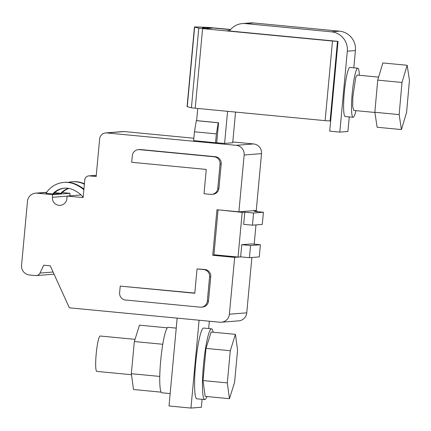 <?xml version="1.0" encoding="UTF-8"?>
<svg xmlns="http://www.w3.org/2000/svg" width="431" height="431" viewBox="0 0 431 431"><rect width="100%" height="100%" fill="white"/><g stroke="black" fill="none" stroke-linecap="round" stroke-linejoin="round"><path stroke-width="0.65" d="M253.568 213.022L263.411 212.246L262.285 224.406L252.442 225.187L253.568 213.022L244.797 212.181L242.19 212.391L219.465 209.972M252.442 225.187L243.671 224.346L244.797 212.181M263.411 212.246L254.64 211.405L257.248 211.201L252.544 210.748M242.19 212.391L238.047 257.054L240.654 256.849L241.78 244.689L251.623 243.908L260.394 244.749L259.268 256.908L249.425 257.69L240.654 256.849M257.248 211.201L257.205 211.648M255.976 224.907L254.188 244.156M216.437 254.985L212.731 255.281L216.955 209.73L238.882 211.831L244.156 155.004A8.884 8.809 -94.5 0 0 236.204 145.317L106.834 132.937A6.664 6.605 -94.5 0 0 99.642 138.938L96.151 176.527L89.573 175.896A4.445 4.407 -94.5 0 0 84.778 179.899L83.135 197.592L67.128 196.057L66.886 198.713A7.332 7.268 -94.5 0 1 60.227 205.328A7.332 7.268 -94.5 0 1 52.41 197.328L52.657 194.672L37.088 193.185A8.884 8.809 -94.5 0 0 27.498 201.191L21.55 265.313A8.884 8.809 -94.5 0 0 29.502 275L35.595 275.581A4.445 4.407 -94.5 0 0 39.986 273.065L43.682 265.2L50.26 265.83L69.353 307.815L219.794 322.21A8.884 8.809 -94.5 0 0 229.384 314.21L234.658 257.377L240.972 256.881M238.047 257.054L213.927 254.748L218.07 210.08M260.394 244.749L250.551 245.53L241.78 244.689M250.551 245.53L249.425 257.69M212.731 255.281L234.658 257.377M221.313 322.226L238.688 320.853A8.884 8.809 -94.5 0 0 246.753 312.831L251.887 257.496M36.355 275.587L53.73 274.213A4.445 4.407 -94.5 0 0 54.053 274.175M62.279 192.555L70.027 193.298L52.657 194.672M69.795 195.846L70.027 193.298M193.853 138.227L124.203 131.557A6.664 6.605 -94.5 0 0 123.061 131.552L105.692 132.926M232.788 141.955L253.573 143.943L236.204 145.317M238.882 211.831L256.251 210.452L261.525 153.625A8.884 8.809 -94.5 0 0 253.573 143.943M211.734 194.386L212.892 194.295A6.664 6.605 -94.5 0 0 218.943 188.282L221.2 163.958A6.664 6.605 -94.5 0 0 215.236 156.695L140.684 149.562A6.664 6.605 -94.5 0 0 139.547 149.552L138.389 149.643A6.664 6.605 -94.5 0 0 132.333 155.656L131.719 162.288L206.271 169.426L204.014 193.745L210.592 194.376A6.664 6.605 -94.5 0 0 217.784 188.374L220.042 164.049A6.664 6.605 -94.5 0 0 214.078 156.787L139.525 149.654A6.664 6.605 -94.5 0 0 138.389 149.643M201.272 307.158L202.43 307.066A6.664 6.605 -94.5 0 0 208.485 301.053L210.737 276.729A6.664 6.605 -94.5 0 0 204.779 269.467L203.621 269.558A6.664 6.605 -94.5 0 1 209.579 276.821L207.327 301.145A6.664 6.605 -94.5 0 1 200.129 307.147L125.577 300.014A6.664 6.605 -94.5 0 1 119.619 292.751L120.233 286.114L194.785 293.252L197.042 268.928L203.621 269.558M120.233 286.114L194.801 293.053M197.042 268.928L204.779 269.467M81.055 194.957L67.128 196.057M177.163 318.132L169.017 405.975L190.944 408.076L201.363 407.252L202.101 399.322M208.669 328.541L209.347 321.214M190.944 408.076L199.09 320.233M213.124 332.215A35.541 4.579 95.5 0 0 211.535 328.815L203.642 328.061A35.541 4.579 95.5 0 0 195.626 363.807A35.541 4.579 95.5 0 0 196.87 398.82L204.763 399.575A35.541 4.579 95.5 0 0 206.972 396.542M211.535 328.815A35.541 4.579 95.5 0 0 203.518 364.561A35.541 4.579 95.5 0 0 204.763 399.575M176.236 328.115L168.128 327.339A32.875 4.235 95.5 0 0 160.715 360.402A32.875 4.235 95.5 0 0 161.867 392.792L170.164 393.584M235.428 334.348L211.136 332.026L205.996 348.399L203.012 380.568L205.167 396.369L229.459 398.691L234.599 382.319L237.583 350.144L235.428 334.348L230.289 350.726L227.304 382.895L229.459 398.691M203.012 380.568L227.304 382.895M205.996 348.399L230.289 350.726M167.298 327.829L139.477 325.168L134.337 341.541L131.353 373.709L133.508 389.505L161.14 392.151M162.762 344.261L134.337 341.541M159.772 376.43L131.353 373.709M131.487 374.711L96.819 371.393A17.768 2.29 -84.5 0 1 95.962 369.313A17.768 2.29 -84.5 0 1 96.7 349.309A17.768 2.29 -84.5 0 1 100.207 336.013L135.027 339.348M83.205 196.859L82.704 196.811A11.104 11.012 -94.5 0 0 81.26 195.146A26.657 26.426 -94.5 0 0 74.719 190.604A17.768 17.617 -94.5 0 0 52.717 193.939L61.638 193.233A17.768 17.617 -94.5 0 1 68.868 188.412M83.862 189.764A32.433 32.153 -94.5 0 0 77.424 185.513A23.543 23.344 -94.5 0 0 46.031 193.298L52.717 193.939M83.926 189.085A32.433 32.153 -94.5 0 0 78.232 185.449L77.424 185.513M78.232 185.449A23.543 23.344 -94.5 0 0 64.72 182.361L63.912 182.426M64.774 188.153A17.768 17.617 -94.5 0 0 53.53 193.875M54.683 192.711L60.825 193.298A17.768 17.617 85.5 0 1 68.459 188.342M68.394 182.361A23.543 23.344 85.5 0 1 84.374 184.242M84.417 183.805A23.543 23.344 -94.5 0 0 72.828 181.72L72.015 181.785M204.035 27.708L212.892 28.047L205.549 28.629L202.538 27.826A22.213 0.501 -174.7 0 1 202.349 27.746A22.213 0.501 -174.7 0 1 204.035 27.708L203.987 28.214M235.563 112.076L232.713 142.758L224.61 143.399L215.559 142.736L193.632 140.635L194.451 131.789L196.31 120.669L196.633 120.642L197.764 108.461M215.559 142.736L216.378 133.89L194.451 131.789M216.378 133.89L218.237 122.765L218.56 122.743L196.633 120.642M216.718 142.645L218.56 122.743M330.663 120.976L337.047 52.173A10.22 10.128 -94.5 0 0 337.166 50.88L338.044 41.376L332.506 41.047L325.119 120.653L330.663 120.976L329.72 131.148L339.806 132.118L347.311 51.187A17.768 17.617 -94.5 0 0 331.412 31.819L245.46 23.592A17.768 17.617 -94.5 0 0 229.432 31M229.761 30.547L227.094 30.779M227.094 30.757L338.044 41.376M224.61 143.399L227.584 111.317M328.88 40.519A10.22 10.128 -94.5 0 0 327.339 40.352L246.554 32.621A10.662 10.57 -94.5 0 0 244.183 32.411M230.472 29.664L214.045 28.09L230.488 29.642M353.819 67.823L355.419 50.546A17.768 17.617 -94.5 0 0 339.52 31.177L253.563 22.951A17.768 17.617 -94.5 0 0 250.519 22.924L242.416 23.565M339.806 132.118L347.914 131.477L349.261 116.925M332.506 41.047L202.602 28.613L198.793 28.177L194.645 27.072A22.213 0.501 -174.7 0 1 194.456 26.986A22.213 0.501 -174.7 0 1 196.143 26.954L208.356 27.417L230.633 29.475M194.456 26.986L187.07 106.592A22.213 0.501 5.3 0 0 187.259 106.672L191.412 107.777L195.216 108.219L325.119 120.653M218.237 122.765L196.31 120.669M359.33 75.269A24.653 3.173 95.5 0 0 357.795 68.206L349.902 67.451A24.653 3.173 95.5 0 0 344.337 92.25A24.653 3.173 95.5 0 0 345.199 116.537L353.097 117.291A24.653 3.173 95.5 0 0 355.941 110.648M357.795 68.206A24.653 3.173 95.5 0 0 352.229 93.004A24.653 3.173 95.5 0 0 353.097 117.291M378.612 77.117L357.137 75.059L355.774 77.311L352.806 97.11L352.714 106.646L353.749 110.438L374.878 112.459M407.16 65.275L382.863 62.953L377.712 80.128L374.851 112.275L377.141 127.247L401.439 129.575L406.589 112.399L409.45 80.247L407.16 65.275L402.004 82.456L399.144 114.603L401.439 129.575M377.712 80.128L402.004 82.456M374.851 112.275L399.144 114.603M246.753 312.831L229.384 314.21M261.525 153.625L244.156 155.004M124.203 131.557L106.834 132.937M96.258 175.369L89.573 175.896M67.123 196.164L52.41 197.328M46.602 192.431L37.088 193.185M53.078 272.031L39.986 273.065M140.684 149.562L139.525 149.654M215.236 156.695L214.078 156.787M221.2 163.958L220.042 164.049M218.943 188.282L217.784 188.374M210.737 276.729L209.579 276.821M208.485 301.053L207.327 301.145M337.468 41.424L330.081 121.025M355.419 50.546L347.311 51.187M339.52 31.177L331.412 31.819M253.563 22.951L245.46 23.592M202.602 28.613L195.216 108.219M191.412 107.777L198.793 28.177M194.645 27.072L187.259 106.672M96.264 175.304L88.813 175.891M46.699 192.291L35.568 193.169"/></g></svg>
